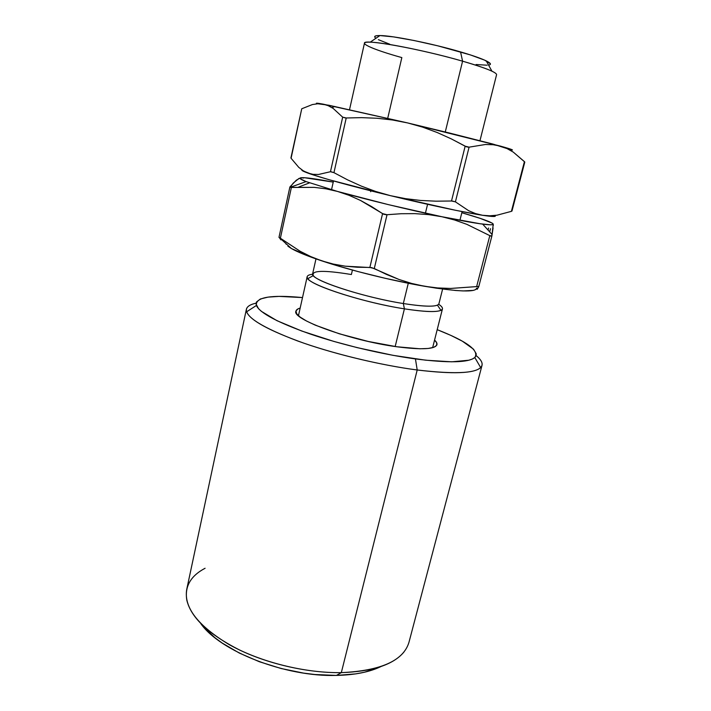 <?xml version="1.0" encoding="UTF-8"?>
<svg xmlns="http://www.w3.org/2000/svg" width="711" height="711" viewBox="0 0 711 711"><rect width="100%" height="100%" fill="white"/><g stroke="black" fill="none" stroke-linecap="round" stroke-linejoin="round"><path stroke-width="1.07" d="M387.726 118.257L401.839 57.591C371.835 49.255 354.967 41.629 370.2 42.18C383.887 42.313 430.004 51.707 462.585 61.182L460.55 51.903C432.217 43.54 392.205 35.497 379.932 35.559C374.706 35.514 373.382 36.421 375.95 38.261L375.47 37.896M315.977 258.893L312.644 273.744C308.743 279.219 361.961 297.109 403.324 303.535L404.408 308.841L395.174 346.524L404.408 308.841C359.997 302.068 302.904 282.694 307.188 276.677C307.499 275.45 309.312 274.642 312.627 274.25C307.712 274.837 306.13 276.303 307.863 278.641C312.005 285.973 364.672 302.753 404.408 308.841L403.324 303.535C366.405 297.776 317.453 282.32 313.329 275.592C311.089 270.358 323.772 270.002 351.376 274.526L352.416 270.064M440.944 310.351C443.557 309.045 442.802 307.019 438.678 304.281C441.46 306.121 442.713 307.667 442.446 308.903C440.856 312.431 428.173 312.413 404.408 308.841C423.952 311.845 436.127 312.351 440.944 310.351L437.452 305.161C432.883 306.921 421.507 306.379 403.324 303.535L408.283 283.254L403.324 303.535C425.551 306.939 437.407 307.028 438.9 303.819L442.615 289.057M425.409 213.202L427.587 204.306L425.409 213.202M479.969 140.68L496.589 74.655C496.482 72.291 485.151 67.803 462.585 61.182L445.273 131.988L462.585 61.182C420.494 48.89 362.654 38.554 364.467 43.175L349.536 109.61M374.697 36.572L376.163 35.781L379.878 35.55L393.636 36.901L414.06 40.509L437.763 45.824L470.327 54.889L484.609 60.133L490.359 63.723M487.186 65.216L476.086 64.514M389.85 44.26L378.385 39.665M370.644 191.712L370.849 190.832M462.585 61.182C476.343 65.163 486.128 68.496 491.932 71.18L486.226 60.879C481.098 58.418 472.539 55.422 460.55 51.903L462.585 61.182M488.555 65.083C491.683 64.603 490.91 63.199 486.226 60.879M200.769 623.591C220.072 651.285 285.404 677.05 336.392 675.423L341.324 672.633L417.206 369.987L415.446 358.931C382.776 354.487 341.609 344.737 310.138 333.992C277.814 322.563 259.897 313.062 256.378 305.481C255.293 297.207 270.66 294.567 302.504 297.571L279.076 296.389L268.065 297.118L260.359 298.993L256.44 302.042L256.031 303.988L258.511 308.672L261.435 311.382L276.943 320.67L301.757 331.033L333.681 341.369L357.26 347.652L393.076 355.34L425.756 360.201L451.796 361.819L468.878 360.21L472.38 359.019L474.77 357.544L476.05 355.793L476.246 353.802L473.526 349.208L462.363 341.191L450.872 335.396L437.203 329.664C466.976 341.342 479.507 350.621 474.806 357.517C468.558 362.672 448.774 363.143 415.446 358.931L417.206 369.987C379.843 365.107 332.099 353.509 297.687 340.978C262.572 327.638 245.473 317.053 246.397 309.223C247.09 306.441 250.316 304.424 256.076 303.162C248.574 304.806 245.411 307.694 246.601 311.827C249.97 320.19 268.998 330.615 303.686 343.111C337.512 354.851 382.011 365.383 417.206 369.987L341.324 672.633C308.876 673.121 269.673 664.43 239.563 649.996C208.687 634.31 191.108 617.743 186.842 600.306C184.513 586.593 190.601 575.91 205.088 568.258M246.397 309.223L186.735 589.366C183.651 607.327 197.871 625.787 229.395 644.735C260.413 662.092 304.992 673.219 341.324 672.633C380.9 670.784 403.448 660.679 408.967 642.309L482.022 365.356C479.294 373.177 457.68 374.724 417.206 369.987C453.067 374.306 474.228 373.506 480.672 367.587C483.596 364.432 482.085 360.433 476.13 355.58C480.698 359.313 482.662 362.566 482.022 365.356M434.563 340.089C436.465 341.84 437.256 343.369 436.945 344.684C435.079 349.279 421.721 349.972 396.871 346.772C350.327 340.622 291.092 319.026 295.954 311.098C296.274 309.783 297.678 308.778 300.158 308.067L297.98 308.903L295.98 310.991L296.691 313.764L300.202 317.133L306.459 320.981L315.302 325.167L339.343 333.797L368.289 341.467L396.871 346.772L419.934 348.781L428.155 348.47L433.763 347.324L436.625 345.413L436.732 342.853L434.563 340.089M379.47 667.256L364.583 672.197L355.882 673.868L336.392 675.423L314.875 674.517L303.677 673.121L281.121 668.518L259.302 661.71L239.323 653.053L222.143 643.028L214.846 637.669L203.195 626.587M403.946 652.023C393.414 664.714 372.537 671.575 341.324 672.633L336.392 675.423C354.807 675.006 369.676 672.037 381.016 666.527M287.902 246.184L291.403 248.53C297.402 251.978 307.534 256.102 321.807 260.875L310.707 256.564L300.149 251.267L280.374 238.256L291.386 187.464L314.262 187.366L325.842 188.797L337.503 191.437L306.085 181.598L290.079 187.375L314.262 187.366L325.842 188.797L337.503 191.437L349.057 195.321L360.397 200.386L371.551 206.537L382.562 213.638L369.871 267.434L357.402 267.247L345.235 266.181L333.361 264.083L321.807 260.875L310.707 256.564L300.149 251.267L279.236 237.465L291.403 248.53L279.236 237.465L280.907 239.891M300.406 177.874L296.238 180.265L289.981 186.869L291.386 187.464L280.374 238.256L279.005 237.367M488.03 230.035L488.555 228.009L488.03 230.035M303.65 178.043L301.464 177.688C305.97 177.474 316.564 178.95 333.246 182.096L304.406 177.706L300.104 178.052L300.38 178.834L306.085 181.598C300.042 179.225 298.504 177.919 301.473 177.688L303.65 178.043M478.076 286.489L450.605 288.444L437.594 287.937L424.627 286.293L411.705 283.458L398.942 279.45L386.491 274.428L374.288 268.527L387.033 214.722L401.048 213.727L414.904 213.638L428.591 214.606L441.878 216.731L454.622 220.001L466.843 224.338L489.817 235.634L476.637 286.613L450.605 288.444L437.594 287.937L424.627 286.293L411.705 283.458L398.942 279.45L371.729 267.629L345.235 266.181L333.361 264.083L321.807 260.875C349.848 270.269 392.312 280.792 424.627 286.293C458.506 291.821 475.863 292.434 476.681 288.124L477.205 289.324L478.627 286.542M491.879 235.981L489.817 235.634L476.637 286.613L478.761 286.666L491.905 235.892L493.238 224.089C493.478 225.023 489.959 225.031 482.671 224.116C473.57 222.934 459.973 220.472 441.878 216.731C409.394 210.003 366.254 199.542 337.503 191.437L349.057 195.321L360.397 200.386L383.7 214.242L386.375 214.758L401.048 213.727L414.904 213.638L428.591 214.606L441.878 216.731L454.622 220.001L466.843 224.338L490.732 236.088M490.51 228.684L489.683 231.866L490.51 228.684M298.993 178.425L293.225 183.109L290.079 187.375L306.085 181.598L337.503 191.437L388.268 204.608L441.878 216.731L480.352 223.796L490.235 224.792L492.59 224.64L493.238 224.089L492.234 223.147L480.138 218.348L461.83 212.731C481.48 218.41 491.95 222.196 493.238 224.089L493.301 225.467M491.905 235.892L493.087 227.955M477.205 289.324L478.761 286.666L491.896 235.936M285.866 243.491L286.115 244.22M291.403 248.53L311.925 257.444L332.944 264.43L358.104 271.602L385.291 278.321L412.104 284L436.207 288.159L455.644 290.488L463.172 290.932L473.304 290.399M475.837 289.466L476.681 288.124M374.288 268.527L387.033 214.722L382.562 213.638L369.871 267.434L374.288 268.527M301.873 169.876C301.366 170.356 303.393 171.431 307.952 173.102L303.179 170.747L298.78 167.369L291.083 158.286L301.748 108.774L312.431 104.544L317.808 103.77L323.087 104.126L328.206 105.681L333.175 108.428L342.675 117.164L330.464 171.724L318.537 174.471L313.071 174.346L307.952 173.102C319.87 177.51 352.94 186.62 390.392 195.658C427.764 204.715 465.216 212.633 482.538 215.282L475.499 213.576L468.656 210.714L455.413 201.844L469.082 147.159L485.391 144.502L493.016 144.706L500.26 146.066L507.014 148.572L513.262 152.101L524.416 161.628L511.405 211.354L496.936 215.211L489.719 215.797L482.538 215.282L475.499 213.576L468.656 210.714L455.413 201.844L469.082 147.159L485.391 144.502L493.016 144.706L500.26 146.066L407.607 122.923L422.601 127.127L437.158 132.504L451.334 138.903L465.154 146.199L451.503 201L436.039 201.186L420.69 200.458L405.466 198.653L390.392 195.658L375.657 191.455L361.375 186.131L347.492 179.821L333.948 172.657L346.221 117.982L361.606 117.644L376.981 118.257L392.33 119.963L407.607 122.923L323.087 104.126C316.919 103.006 314.982 102.899 317.275 103.797M328.206 105.681L333.175 108.428L342.675 117.164L330.464 171.724L318.537 174.471L313.071 174.346L307.952 173.102L303.179 170.747L298.78 167.369L291.083 158.286L301.748 108.774L312.431 104.544L317.808 103.77L328.811 105.228L407.607 122.923L422.601 127.127L437.158 132.504L451.334 138.903L466.425 146.795L468.665 147.23M469.082 147.159L465.154 146.199L451.503 201L455.413 201.844L452.196 200.991L436.039 201.186L420.69 200.458L405.466 198.653L390.392 195.658L375.657 191.455L361.375 186.131L347.492 179.821L333.948 172.657L346.221 117.982L342.675 117.164L345.537 117.99L361.606 117.644L376.981 118.257L392.33 119.963L407.607 122.923L449.165 132.948L492.901 144.066L507.014 148.572L513.262 152.101L524.745 161.984M509.414 149.781C515.502 150.714 512.444 149.47 500.26 146.066L509.823 148.875L511.973 149.666L512.391 150.039L511.129 150.012M316.386 103.353L323.087 104.126M330.464 171.724L333.948 172.657L330.784 171.653M511.964 211.087L524.798 162.072L524.416 161.628L511.405 211.354L496.936 215.211L489.719 215.797L482.538 215.282C492.75 216.828 496.865 216.899 494.874 215.477M302.193 170.542L313.427 174.977L329.317 179.776L390.392 195.658L455.698 210.323L482.538 215.282L494.714 216.42M301.748 108.774L290.915 157.913M370.2 42.18L379.932 35.559M298.451 315.702L307.188 276.677M307.863 278.641L313.329 275.592M331.522 189.739L333.495 180.958M459.919 220.33L462.114 211.602M432.644 347.679L442.446 308.903M246.601 311.827L256.378 305.481M480.672 367.587L474.806 357.517M298.602 187.064L309.507 182.86M482.671 224.116L492.119 234.559M278.979 237.385L289.866 187.073M334.854 106.463L331.957 107.645M494.492 144.493L494.883 144.937"/></g></svg>

